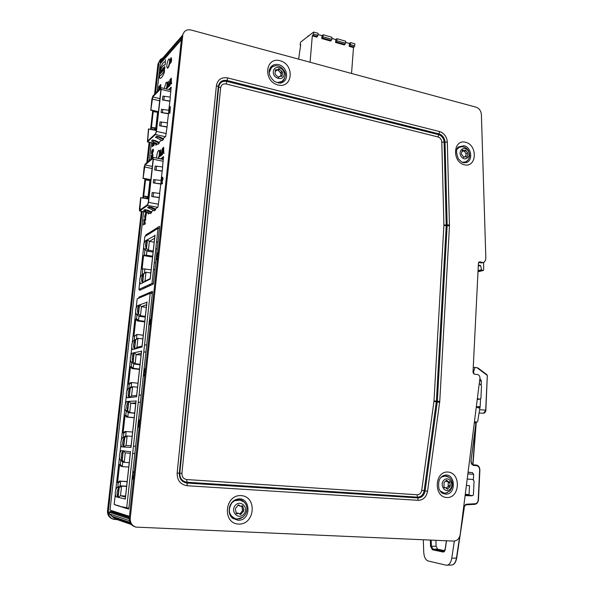 <?xml version="1.0" encoding="UTF-8"?>
<svg xmlns="http://www.w3.org/2000/svg" width="595" height="595" viewBox="0 0 595 595"><rect width="100%" height="100%" fill="white"/><g stroke="black" fill="none" stroke-linecap="round" stroke-linejoin="round"><path stroke-width="0.89" d="M349.183 46.328L349.399 43.457L350.544 42.595L350.388 44.61L349.183 46.328L353.497 47.548L351.541 73.46M345.569 42.364L349.399 43.457M335.573 42.461L344.304 44.937L345.502 43.212L345.658 41.196L336.919 38.705L336.755 40.728L335.573 42.461L335.803 39.575L336.919 38.705M331.876 38.459L335.803 39.575M321.776 38.549L330.627 41.062L331.809 39.315L331.965 37.284L323.107 34.755L322.944 36.793L321.776 38.549L322.014 35.648L323.107 34.755M317.998 34.503L322.014 35.648M310.084 62.237L312.293 35.856L316.771 37.128L317.923 35.365L318.094 33.32L313.617 32.041L300.579 42.163L300.125 44.647L300.222 45.042L300.713 44.684L298.63 59.136M350.544 42.595L354.865 43.829L354.717 45.837L353.497 47.548M312.293 35.856L313.446 34.086L313.617 32.041M308.091 35.864L308.812 36.064M115.318 494.274L114.181 504.441L125.478 508.182L127.598 508.182M127.613 508.227L128.817 508.576M152.313 293.566L150.208 293.253L137.177 298.854L136.158 307.972M135.705 312.078L132.246 342.965M131.778 347.123L130.848 355.475M130.379 359.655L126.861 391.086M126.385 395.318L125.441 403.812M124.965 408.066L121.38 440.055M120.904 444.361L119.937 453.003M119.454 457.332L115.809 489.893M121.953 506.739L128.862 508.249M146.192 287.348L144.139 287.028L151.985 283.428L153.384 283.637M150.156 285.548L148.988 284.804L151.063 285.131M139.557 289.527L139.609 290.338L140.941 289.743L138.91 289.43L144.139 287.028L145.292 287.757M159.408 228.584L158.017 228.339L144.808 236.609L144.087 243.087M154.916 269.721L153.503 269.55L158.017 228.339M157.192 248.896L155.771 248.866L157.169 249.052M151.985 283.428L153.503 269.55L154.931 269.58M148.929 196.707L143.7 196.097L148.906 196.93M156.604 128.066L151.45 127.412L156.574 128.349M156.522 242.009L157.928 242.113M154.261 262.64L155.674 262.752M157.727 207.328L147.508 205.416L139.639 211.032L139.401 209.031L140.68 197.696L148.676 198.998M148.891 208.116L147.619 207.61L148.772 206.785L151.718 207.335L155.637 209.135L155.54 209.99L154.373 210.801L148.891 208.116L150.044 207.291L155.54 209.99M144.912 210.942L143.655 210.444L144.778 209.641L147.694 210.184L151.569 211.954L151.472 212.802L150.327 213.59L144.912 210.942L146.035 210.139L151.472 212.802M147.508 205.416L148.519 202.367L153.339 159.252L152.885 157.407L145.113 164.138L144.146 167.15L143.112 178.165L145.024 164.949L153.034 158.292M159.616 193.42L160.821 183.818L153.265 182.873L160.65 184.026M161.037 180.486L162.234 170.929L154.7 169.969L162.063 171.144M155.302 209.009L157.913 207.201L159.326 197.436L151.74 196.506L159.155 197.637M165.328 136.709L155.444 134.537L147.426 141.893L148.467 129.033L156.336 130.491M156.73 137.862L155.481 137.326L156.641 136.248L159.542 136.887L163.402 138.776L163.305 139.609L162.123 140.673L156.73 137.862L157.898 136.791L163.305 139.609M152.699 141.565L151.465 141.037L152.603 139.989L155.466 140.606L159.281 142.473L159.185 143.291L158.032 144.325L152.699 141.565L153.845 140.517L159.185 143.291M155.444 134.537L156.455 131.391L161.148 89.406L160.672 87.785L152.811 96.159L151.844 99.261L150.84 109.941L152.722 96.955L160.873 88.662M167.366 122.867L168.541 113.519L161.096 112.5L168.363 113.786M168.749 110.268L169.925 100.964L162.494 99.93L169.746 101.239M163.134 138.672L165.7 136.374L167.083 126.78L159.616 125.776L166.912 127.04M117.386 505.386L123.381 507.49M145.916 352.106L143.774 351.95L144.555 344.825L146.69 345.026M126.661 508.13L143.774 351.95L145.924 352.032M139.059 394.991L141.208 395.206M159.326 197.436L159.765 193.442L152.186 192.512L151.74 196.506M167.083 126.78L167.515 122.897L160.048 121.878L159.616 125.776M164.227 88.454L166.102 82.452L166.6 82.236C167.314 83.166 167.195 85.397 166.236 88.938M166.868 82.296L166.92 82.311C167.634 83.24 167.515 85.479 166.555 89.019M168.69 59.128L169.218 58.875C170.624 59.15 168.504 68.782 167.21 68.053C166.429 65.688 166.92 62.713 168.69 59.128M169.478 58.942L169.984 60.727M169.813 62.713C169.166 66.119 168.4 67.927 167.522 68.127L167.262 68.068M156.619 158.069C156.701 154.707 157.348 152.186 158.545 150.505L158.962 150.364C159.817 151.844 159.579 154.529 158.255 158.411M159.237 150.416L159.289 150.431C160.144 151.911 159.906 154.596 158.575 158.478M140.941 289.743L153.146 284.187L153.421 283.399L159.594 226.903L159.46 226.345L145.827 234.936L145.515 236.17M125.486 508.115L128.579 509.037L128.855 508.338L152.491 291.944L152.365 291.334L138.88 297.173L138.59 298.251M129.435 516.356L110.015 510.101L143.581 211.753M115.549 504.843L118.792 506.129M155.838 143.707L155.778 145.247L157.206 143.997L147.448 141.9M157.102 91.593L160.219 63.844L181.378 39.672M148.363 213.828L148.051 213.449L148.118 213.977L149.278 213.189M138.947 298.095L138.657 297.686M145.091 198.314L145.321 196.305M147.158 179.958L147.24 179.221M149.352 160.464L151.346 142.74M152.811 129.71L153.041 127.642M154.841 111.652L154.901 111.168M148.133 212.698L148.051 213.449M156.009 128.185L155.905 129.07L154.774 130.149M153.294 149.263L153.503 150.766L152.417 153.577L151.487 153.495L151.814 150.624L153.012 149.204L153.19 150.699L151.658 153.711M147.605 198.038L147.471 198.767M146.318 198.544L146.913 196.826L147.203 197.183M148.207 196.759L148.103 198.886M145.195 217.629L144.801 218.067L144.689 216.26L145.373 213.969L146.489 213.226L145.596 217.852M144.369 220.894L143.759 221.035L143.908 219.733L145.559 218.603L145.411 219.912L144.689 220.403L144.399 222.969L145.121 222.485L144.972 223.802L143.328 224.903L144.406 220.596L143.759 221.035M145.559 218.603L145.73 219.971L145.009 220.462L144.756 222.731M145.121 222.485L145.299 223.861L143.328 224.903M146.192 212.237L145.492 212.891L145.582 212.125M150.163 179.802L149.992 180.397M152.737 154.179L152.952 155.689L152.261 157.95M154.306 143.38L154.105 145.202L152.112 146.645L152.558 143.001M158.456 90.15L158.858 86.558L159.453 86.327L159.133 89.183M159.14 86.253L158.768 89.57L159.78 85.769L159.795 88.477M159.78 85.769L159.43 88.871L160.278 84.929L160.873 84.698L160.509 87.956M162.896 70.835L163.357 67.912M162.346 69.756L162.16 71.653L162.316 69.749M162.004 71.861L161.855 71.043M161.468 72.412L162.234 69.243M160.315 72.255L160.851 70.716L160.546 73.445L160.524 72.419L159.943 74.115L160.397 71.222M160.39 73.609L160.851 70.716M159.943 74.115L160.524 72.471M165.44 62.192L165.098 64.944L165.44 62.192L164.986 61.947M165.098 64.944L165.068 64.929C163.714 64.572 162.145 66.35 160.36 70.255L160.397 70.262C162.115 66.491 163.64 64.706 164.971 64.9M165.194 61.404L165.581 59.798M159.996 78.28C161.208 78.481 162.628 76.651 164.257 72.791L164.562 70.024L164.227 72.783C162.561 76.733 161.119 78.555 159.891 78.25L159.497 77.99L159.884 75.297C161.185 75.662 162.733 73.899 164.532 70.017M161.223 72.687L161.394 70.113L161.386 72.508L160.628 73.356L161.394 70.113M160.628 73.356L161.223 72.188M162.413 71.363L162.666 69.132M163.082 68.663L163.104 68.194L163.052 68.656M163.789 68.901L164.116 67.056L163.811 69.816L163.543 68.537L163.201 70.493L163.558 68.708M163.655 69.987L164.116 67.056M164.748 68.477L164.875 67.384L164.718 68.47M164.354 68.827L164.592 66.9L164.339 68.827L164.837 67.376M152.915 150.602L152.067 152.38M149.367 179.645L149.412 180.077M152.357 155.511L151.524 157.288M153.666 143.239L153.555 144.191M153.094 143.157L152.893 144.793M161.84 70.619L162.115 69.719M161.059 71.921L161.238 71.021M164.272 69.31L164.763 66.38M163.231 70.5L163.655 67.577M162.442 69.34L163.104 68.194M161.022 71.965L161.238 70.842L161.022 71.965M160.36 70.255L160.665 67.532C162.331 63.531 163.789 61.672 165.06 61.969L165.41 62.185M134.292 471.813L133.228 471.679L134.284 471.85M134.091 473.672L132.692 479.116L134.091 472.72L133.131 472.556L133.228 471.679M133.808 476.216L132.938 479.161M144.533 375.147L144.116 374.084L144.347 375.386L144.964 373.541L144.741 371.972L144.057 372.671L144.659 368.93L145.515 368.774M144.89 372.202L144.273 372.738M145.425 369.621L144.763 369.74L144.444 371.697L144.897 371.176L145.187 371.838M145.411 369.726L144.763 369.74M145.113 369.785L144.912 371.183M144.793 375.438L144.235 376.107L144.116 374.084M144.719 376.114L144.235 376.107M157.169 258.966L156.768 258.029L157.013 259.175L157.593 257.509L157.154 256.564L157.846 254.407L157.63 253.515L156.887 254.943L157.697 252.816L158.084 253.47M157.526 256.579L157.154 256.564M157.816 253.79L157.125 254.965M157.467 255.017L156.887 254.943M157.883 255.277L157.801 256.066M157.496 258.84L156.857 259.896L156.768 258.029M162.792 151.547L163.469 148.103L163.476 150.959L162.792 151.547M163.469 149.933L163.209 151.19M163.409 147.538L163.796 153.116L163.476 151.591L162.636 152.313L161.922 154.707L163.409 147.538M163.796 153.116L163.692 147.285M164.123 153.183L163.491 153.369M163.484 151.941L162.636 152.313M162.971 152.38L162.204 154.469M162.532 154.536L161.922 154.707M160.546 150.022L160.174 155.503L161.141 154.67L161.059 155.444L159.824 156.485L160.546 150.022M160.538 155.191L160.806 149.799M161.379 155.518L159.824 156.485M170.408 82.385L171.085 78.957L171.1 81.664L170.408 82.385M171.085 80.734L170.839 81.931M171.018 78.436L171.434 83.62L171.107 82.259L170.259 83.144L169.545 85.591L171.018 78.436M171.434 83.62L171.308 78.131M171.762 83.702L171.129 83.94M171.115 82.668L170.259 83.144M170.579 83.226L169.828 85.301M170.148 85.375L169.545 85.591M168.125 81.508L167.768 86.781L168.749 85.754L168.668 86.506L167.426 87.807L168.125 81.508M168.147 86.394L168.385 81.225M167.426 87.807L168.668 86.506M170.058 79.358L168.757 86.506L170.058 79.358M168.958 86.305L170.259 79.142M169.278 86.379L168.757 86.506M169.359 113.236L169.917 108.178L169.307 109.621L169.389 108.848L170.319 106.498L169.612 112.998M169.783 109.383L169.307 109.621M169.939 113.072L170.319 106.498M162.457 148.259L161.148 155.466L162.457 148.259M161.342 155.302L162.658 148.088M161.669 155.369L161.148 155.466M162.234 183.364L160.895 184.376L162.502 178.708L162.249 177.853L161.468 179.601L162.331 177.176L162.762 178.53L161.327 183.327L162.316 182.576L162.569 183.431L160.895 184.376M162.465 178.076L161.714 179.489M162.041 179.556L161.468 179.601M162.666 177.243L163.09 178.597L161.781 182.985M162.569 183.431L162.316 182.576M150.163 323.345L149.531 323.554L150.513 320.14L150.163 323.345M150.29 322.163L149.933 323.42M150.394 324.044L150.141 325.762L150.074 324.141L149.204 324.431L150.713 318.734L150.476 323.241M150.059 324.312L149.204 324.431M139.312 423.536L139.007 426.325M138.59 424.845L139.163 423.253L139.364 424.897L138.791 426.615L138.947 424.875M139.743 421.751L139.237 420.821L138.702 423.439L139.297 422.45L139.587 423.209M139.632 420.784L139.237 420.821M139.594 420.858L139.2 422.502M139.23 426.511L138.717 427.351L138.427 423.781L138.977 420.687L139.565 419.839L139.877 420.531M171.122 58.325L171.137 58.332C171.509 60.259 171.144 61.91 170.044 63.286C169.627 62.49 169.791 61.054 170.527 58.994L170.222 62.46L171.457 58.414C171.829 60.34 171.464 61.992 170.363 63.368L170.073 63.293M171.115 59.79L170.423 62.356M171.003 60.779L170.49 60.921L171.033 57.574L170.691 60.697M171.271 58.362L171.033 57.574M160.821 183.818L161.185 180.508L153.629 179.556L153.265 182.873M151.234 211.835L153.302 210.399M170.2 97.089L171.189 87.063L168.764 89.525M169.925 100.964L170.349 97.119L162.918 96.078L162.494 99.93M168.541 113.519L168.898 110.298L161.453 109.272L161.096 112.5M159.021 142.369L161.29 140.331M162.524 166.95L163.536 156.582L161.126 158.575M162.234 170.929L162.673 166.972L155.139 166.012L154.7 169.969M120.837 506.739L122.064 506.799M169.136 89.562L171.263 87.361M161.513 158.597L163.618 156.827M148.772 206.785L150.044 207.291M144.778 209.641L146.035 210.139M156.641 136.248L157.898 136.791M152.603 139.989L153.845 140.517M159.475 227.974L158.694 228.458M152.424 292.495L150.542 293.305M142.272 287.883L143.447 288.597M147.062 285.689L148.252 286.418M133.459 446.079L135.63 446.317M132.648 453.472L134.834 453.576M140.427 402.369L138.263 402.25L140.427 402.339M123.797 507.282L125.478 508.182M119.171 505.914L120.83 506.799M129.338 517.293L111.741 511.566L111.838 510.689M168.623 89.518L170.758 90.031M159.051 158.575L163.201 158.753L163.127 159.43M143.655 246.955L140.242 277.493M139.803 281.413L138.91 289.43M142.361 282.997L140.494 283.889C139.252 280.788 139.572 277.932 141.446 275.321L143.321 274.377L142.361 282.997C141.112 279.881 141.431 277.002 143.321 274.377M144.964 249.387L146.898 251.045L146.437 255.188L144.317 255.181L144.964 249.387L146.474 248.509L147.448 239.726L154.99 235.516M142.659 282.759L143.648 273.864L142.153 274.622L145.976 272.205L144.987 281.108L142.659 282.759L150.2 279.092M142.153 274.622L142.8 268.791L151.16 269.795M144.317 255.181L143.588 255.59L142.071 269.171L142.8 268.791M145.284 240.953L147.166 239.807L146.221 248.316L144.34 249.417C143.105 246.33 143.425 243.511 145.284 240.953M147.166 239.807C145.292 242.373 144.979 245.207 146.221 248.316M143.588 255.59L152.558 257.07M146.437 255.188L152.655 256.207M153.227 250.978L148.415 250.175L146.898 251.045L153.108 252.079M154.633 238.223L149.39 241.377L148.415 250.175L146.474 248.509M154.194 242.195L149.39 241.377L147.448 239.726M143.648 273.864L145.976 272.205L150.81 272.971M144.459 272.971L144.927 268.806M144.987 281.108L150.193 278.624M150.803 179.935L142.874 178.359M140.918 197.518L139.788 210.184L147.605 204.568L148.274 202.545L153.094 159.46L152.789 158.24M150.833 179.697L143.112 178.165M150.728 180.583L145.522 179.965L143.7 196.097M158.404 111.972L150.602 110.179M158.434 111.689L150.84 109.941M148.705 128.803L147.605 141.067L155.533 133.711L156.21 131.621L160.895 89.674L160.583 88.596M158.359 112.358L153.22 111.689L151.45 127.412M144.555 344.825L150.208 293.253M134.321 349.101L132.477 349.585C131.205 346.439 131.532 343.493 133.466 340.757L135.31 340.221L134.321 349.101C133.035 345.933 133.369 342.973 135.31 340.221M132.068 353.244L133.905 352.79L132.916 361.715L131.079 362.117C129.799 358.964 130.134 356.011 132.068 353.244M128.914 397.624L127.092 397.795C125.805 394.626 126.14 391.636 128.096 388.81L129.918 388.58L128.914 397.624C127.62 394.433 127.955 391.421 129.918 388.58M126.675 401.521L128.498 401.372L127.486 410.461L125.671 410.55C124.377 407.374 124.712 404.369 126.675 401.521M123.41 447.001L121.611 446.86C120.316 443.677 120.651 440.627 122.637 437.712L124.437 437.801L123.41 447.001C122.109 443.796 122.451 440.731 124.437 437.801M121.187 450.653L122.987 450.824L121.96 460.069L120.16 459.838C118.859 456.648 119.201 453.591 121.187 450.653M117.817 497.271L116.032 496.795C114.723 493.597 115.073 490.488 117.074 487.491L118.859 487.9L117.817 497.271C116.494 494.043 116.843 490.927 118.859 487.9M134.143 340.34L137.966 338.272L136.954 347.391L134.604 349.027L135.623 339.909L134.143 340.34L134.619 336.071L133.897 336.294L135.831 318.987L136.553 318.727L137.029 314.487L138.516 313.929L139.513 304.93L146.958 302.26M134.604 349.027L142.041 346.945M128.765 388.505L131.123 386.884L132.596 386.69L131.569 395.972L129.197 397.594L130.231 388.319L128.765 388.505L129.249 384.162L128.542 384.258L130.506 366.654L131.22 366.505L131.703 362.199L133.176 361.879L134.195 352.716L141.573 351.206M129.197 397.594L136.567 396.701M123.299 437.518L125.671 435.904L127.129 435.964L126.081 445.41L123.693 447.024L124.749 437.585L123.299 437.518L123.79 433.093L123.091 433.071L125.091 415.154L125.798 415.132L126.281 410.743L127.739 410.669L128.78 401.35L136.091 401.037M123.693 447.024L130.997 447.358M126.661 486.212L120.123 485.81L121.566 486.13L120.502 495.747L118.093 497.346L119.164 487.729L117.728 487.402L118.234 482.902L117.542 482.753L119.573 464.516L120.272 464.613L120.77 460.151L122.213 460.337L123.269 450.846L130.506 451.776M118.093 497.346L125.322 498.952M137.371 305.8L139.223 305.049L138.248 313.818L136.396 314.517C135.132 311.386 135.452 308.478 137.371 305.8M139.223 305.049C137.304 307.741 136.976 310.664 138.248 313.818M133.905 352.79C131.964 355.565 131.629 358.54 132.916 361.715M128.498 401.372C126.527 404.236 126.185 407.263 127.486 410.461M122.987 450.824C120.993 453.777 120.651 456.856 121.96 460.069M144.734 321.902L137.319 320.906L138.501 320.482L136.553 318.727M144.801 321.337L138.501 320.482L138.977 316.243L137.029 314.487M145.262 317.105L138.977 316.243L140.472 315.692L138.516 313.929M145.344 316.362L140.472 315.692L141.476 306.678L139.513 304.93M146.638 304.625L141.476 306.678L146.333 307.362M135.623 339.909L137.966 338.272L142.867 338.897M136.478 338.711L136.954 334.442L134.619 336.071M133.897 336.294L136.954 334.442L143.269 335.253M137.319 320.906L135.831 318.987M136.954 347.391L142.079 346.037M131.22 366.505L133.183 368.335L132.008 368.565L130.506 366.654M139.55 369.056L133.183 368.335L133.659 364.021L131.703 362.199M140.018 364.757L133.659 364.021L135.147 363.709L133.176 361.879M140.07 364.281L135.147 363.709L136.166 354.538L134.195 352.716M141.283 353.304L136.166 354.538L141.082 355.126M130.231 388.319L132.596 386.69L137.549 387.211M131.123 386.884L131.607 382.54L129.249 384.162M137.988 383.225L131.607 382.54L130.431 382.711L128.542 384.258M132.008 368.565L139.505 369.413M131.569 395.972L136.642 395.459M125.798 415.132L127.769 417.028L126.601 417.065L125.091 415.154M134.202 417.623L127.769 417.028L128.26 412.64L126.281 410.743M134.686 413.242L128.26 412.64L129.725 412.58L127.739 410.669M134.708 413.042L129.725 412.58L130.759 403.239L128.78 401.35M135.831 402.86L130.759 403.239L135.734 403.73M124.749 437.585L127.129 435.964L132.142 436.388M125.671 435.904L126.162 431.487L123.79 433.093M132.618 432.037L125.002 431.457L123.091 433.071M126.601 417.065L134.187 417.757M126.081 445.41L131.108 445.781M120.272 464.613L122.258 466.592L121.105 466.421L119.573 464.516M128.765 467.045L122.258 466.592L122.756 462.122L120.77 460.151M122.756 462.122L124.206 462.315L122.213 460.337M129.249 462.679L124.206 462.315L125.262 452.817L123.269 450.846M130.275 453.316L125.262 452.817M119.164 487.729L121.566 486.13L126.631 486.435M118.234 482.902L120.621 481.303L120.123 485.81L117.728 487.402M127.152 481.719L119.476 481.072L127.166 481.556M117.542 482.753L119.476 481.072M125.471 497.026L120.502 495.747L125.575 496.037M447.961 488.696L447.388 489.246L445.41 487.588L444.383 487.781L443.989 486.747L444.034 482.59L446.6 480.187L448.593 481.853L449.589 481.667L450.326 485.676L449.946 486.836L447.961 488.696L446.8 488.569M446.317 487.967L448.102 486.651L449.887 486.829L448.102 486.651M448.169 486.658L448.243 481.824M448.533 481.846L445.893 481.296M441.059 477.235L445.253 475.911L446.971 476.283C450.824 477.316 455.383 484.315 449.775 491.024L446.019 493.01L444.264 493.106L440.055 490.927M446.971 476.283L447.447 476.483M449.961 489.343C445.12 493.999 439.088 484.613 444.026 480.083C448.89 475.479 454.848 484.813 449.961 489.343M237.836 505.646L238.632 504.902L240.514 506.211L242.507 505.765L242.961 506.791L243.801 509.982L243.489 511.343L240.536 514.623L238.714 513.329L236.654 513.775L236.208 512.749L235.367 509.551L235.679 508.175L237.836 505.646M236.141 513.21L237.569 513.069M239.911 514.035L242.187 511.06L242.5 509.699L241.726 506.048M240.373 506.181L237.97 505.214M242.946 501.228C248.175 504.114 249.342 515.129 239.569 518.818L235.992 518.907C228.934 515.716 227.513 510.428 231.715 503.065C233.954 500.596 236.602 499.547 239.659 499.919L243.876 501.964M235.285 505.423C240.566 499.153 249.208 507.899 243.891 514.087C238.655 520.417 229.901 511.648 235.285 505.423M467.64 152.937L467.826 154.06L466.837 157.192L464.628 156.708L463.869 157.34L461.608 154.365L461.415 153.235L462.412 150.096L464.636 150.587L465.379 149.962L467.64 152.937L465.915 153.689L464.137 150.803M465.201 156.597L466.101 154.812L465.915 153.689M464.636 150.587L462.337 151.457M456.99 149.352L459.362 147.233L460.642 146.839C463.676 146.415 466.22 147.582 468.265 150.357C470.444 155.117 469.953 158.746 466.778 161.23L465.625 161.922L462.419 162.234M468.049 150.818C471.835 156.455 464.94 162.219 461.192 156.492C457.384 150.803 464.345 145.091 468.049 150.818M282.164 75.394L282.097 76.242L279.479 76.391L278.817 77.291L277.813 76.785L275.53 74.717L275.031 73.549L275.366 69.823L278.021 69.66L278.661 68.789L281.941 71.355L282.432 72.523L282.164 75.394L281.219 76.153M280.617 76.034L281.063 73.624L282.342 72.59M281.137 73.564L277.872 69.786M278.021 69.66L275.545 71.102M284.06 79.589L282.484 81.374L277.025 82.638M269.171 72.538L271.632 67.369L273.67 66.224M284.135 74.442C283.584 81.53 272.629 78.711 273.313 71.616C273.923 64.505 284.827 67.406 284.135 74.442M468.161 472.214L472.497 472.653L468.146 472.318M467.945 473.888L473.65 474.341L472.497 472.653M473.65 474.341L473.389 479.682M465.223 495.166L471.366 495.858L472.192 495.516M471.366 495.858L465.171 495.59M463.49 508.74L463.869 508.762L461.296 525.854M474.468 422.859L475.747 423.03L475.442 422.405L474.542 422.294L475.985 423.105L471.009 461.036C470.928 463.527 471.857 465 473.798 465.454L473.441 464.792C471.85 464.241 471.114 463.014 471.255 461.103L471.136 461.11M464.018 508.688L464.055 507.855M475.874 423.142L471.009 461.036M473.798 465.454L476.602 465.684C478.551 466.101 479.563 467.558 479.644 470.072L478.224 499.8C477.956 502.143 476.9 503.467 475.055 503.764L466.889 504.173L466.517 504.776M459.69 536.541L456.447 558.095C455.658 562.401 454.03 564.722 451.56 565.057L446.131 565.176L428.103 560.966C425.537 559.984 424.071 557.032 423.722 552.101L423.305 539.784M444.658 550.695L437.615 549.222L436.113 546.277L435.882 540.327M479.83 408.341L480.165 406.586L476.536 406.69M430.326 540.089L430.549 546.203L432.334 549.743L432.885 549.126L431.39 546.18L431.167 540.126M443.781 551.416L443.037 552.019C444.138 552.101 444.882 551.178 445.253 549.252L446.533 540.788M464.122 508.755L456.707 558.028L451.754 558.266C450.958 562.587 449.329 564.915 446.882 565.25M451.754 558.266L454.342 541.086M483.676 413.213L485.751 410.186M485.914 408.006L485.632 410.096L479.615 409.784M473.456 372.232L475.011 367.405L476.952 367.68L486.911 374.664L487.298 376.01L485.795 407.932M481.191 385.233L481.4 380.964L479.92 378.851M480.165 406.586L480.529 399.126M473.233 367.569L475.011 367.405M478.893 262.09L479.756 261.874L478.425 263.124L472.995 372.411L474.208 374.129L477.547 374.567C479.094 374.954 479.897 376.1 479.964 377.989L460.195 534.503C459.362 538.683 457.198 540.885 453.688 541.1L135.846 527.111C131.926 525.638 130.06 522.67 130.253 518.208L129.271 517.888C129.078 522.336 130.93 525.288 134.849 526.761L135.102 526.85M129.271 517.888L181.713 36.6L184.301 31.825C186.064 29.966 188.325 29.363 191.092 30.025L476.06 107.167C479.228 108.342 481.005 110.811 481.392 114.567L485.81 257.047L485.669 260.008L483.936 262.462L481.236 262.945L478.603 262.447M184.301 31.825L181.713 36.6M479.756 261.874L483.021 262.492M130.253 518.208L182.777 35.373M483.936 262.462L481.236 262.945M478.06 398.843L478.737 399.215L477.48 399.342M477.74 399.245L478.506 398.829M478.737 399.215L479.258 399.104M479.481 383.693L480.909 384.913L481.481 386.326L480.894 398.583L479.845 399.081M478.209 407.746L479.481 407.791L479.823 408.527L477.659 421.558L477.175 422.048L474.609 421.781M478.908 407.724L478.358 407.977M476.491 407.077L478.707 407.969M467.283 479.057L472.832 479.473L474.059 481.177L473.389 494.951L472.839 495.561L469.552 495.338L469.068 494.661L469.507 485.661L466.465 485.438M478.321 265.087L480.604 265.519L481.519 269.758L478.053 270.606M478.023 271.216L481.972 270.256L481.519 269.758M481.972 270.256L483.319 270.472L483.668 269.937L483.594 262.551M473.724 373.943L473.791 372.589L473.01 372.173M117.617 518.178L116.657 518.647M131.317 524.53L114.686 518.743L109.495 513.931L109.302 512.236L129.219 518.825M129.286 517.769L110.068 511.484L109.302 512.236M110.068 511.484L111.741 511.566M160.925 63.04L160.516 62.936L181.453 38.972M181.639 37.225L159.981 62.118L160.516 62.936M159.981 62.118L160.776 60.363L181.765 36.191M160.345 59.507L157.98 63.903L160.345 59.507L163.008 57.797M158.902 62.839L155.466 93.333M153.495 110.849L153.398 111.674M151.613 127.501L151.398 129.398M149.933 142.436L147.738 161.862M145.812 178.939L145.701 179.95M143.871 196.172L143.655 198.038M142.138 211.493L108.357 511.038L107.517 510.763C107.323 514.868 109.049 517.605 112.693 518.966L112.857 519.026M117.319 519.658L113.548 519.271C109.897 517.895 108.164 515.158 108.357 511.038M119.945 519.777L121.335 519.844M157.98 63.903L154.551 94.308M152.699 110.663L150.609 129.227M149.137 142.264L146.831 162.651M145.009 178.783L142.852 197.89M141.335 211.344L107.517 510.763M480.604 265.519L478.276 266.099M154.388 130.06L154.507 128.959L155.481 128.037M155.697 128.096L155.593 129.003L154.462 130.074M151.747 151.978L152.833 150.431L152.06 152.045M147.538 198.782L147.508 197.406L147.151 198.708M146.913 196.826L146.578 198.596M146.868 198.656L147.389 196.566M147.88 196.677L147.783 198.827M145.418 215.063L145.418 216.595L145.701 215.115M146.162 213.174L145.872 216.007L145.306 217.815L145.18 215.234L144.801 218.067M145.872 212.177L145.492 212.891M149.583 179.69L149.278 180.233M149.189 180.218L149.048 179.586M148.772 180.144L148.81 179.534M149.843 179.742L149.68 180.322M151.197 156.879L152.283 155.347L151.509 156.946M151.264 155.526L152.454 154.12L152.632 155.622L151.115 158.62L151.264 155.526M153.101 143.12L152.528 145.121L152.789 143.053M153.741 143.254L153.198 144.525L153.346 143.172M153.986 143.306L153.785 145.135L152.112 146.645M153.986 129.97L154.343 129.115L154.239 130.03M160.561 84.624L160.144 88.35M336.272 41.918L345.011 44.402M336.755 40.728L345.502 43.212M322.46 37.998L331.318 40.512M322.944 36.793L331.809 39.315M313.446 34.086L317.923 35.365M312.963 35.298L317.447 36.57M350.388 44.61L354.717 45.837M349.897 45.793L354.218 47.02M147.508 212.4L139.81 210.987M158.426 204.234L148.519 202.367M163.142 161.29L153.339 159.252M152.313 166.444L145.024 164.949M156.663 143.759L147.642 141.811M166.191 133.54L156.455 131.391M170.787 91.727L161.148 89.406M159.891 98.644L152.722 96.955M147.121 235.159L145.827 234.936M146.102 235.799L145.567 235.702M140.576 289.906L139.535 289.75M140.539 297.411L138.88 297.173M116.984 505.267L115.661 505.2M156.515 166.213L156.076 170.17M161.416 122.094L160.985 125.991M162.814 109.487L162.457 112.715M164.28 96.293L163.848 100.153M155.035 235.092L150.193 279.174M139.632 208.86L141.268 209.165M152.082 168.519L144.377 166.95M153.577 192.706L153.131 196.7M155.012 179.757L154.648 183.074M149.94 180.382L148.133 196.514M147.448 139.855L148.683 140.123M159.653 100.793L152.075 99.008M157.578 112.128L155.823 127.843M147.002 301.896L142.026 347.093M141.61 350.879L136.545 396.895M136.121 400.747L130.967 447.611M130.536 451.531L125.285 499.257M450.326 485.676L448.548 485.498M449.991 482.694L448.214 482.523M447.061 480.574L446.116 480.485M444.621 487.736L444.145 487.684M444.011 493.077L440.806 491.872M441.936 476.461L445.157 475.903M444.22 493.099L441.423 492.474M442.628 475.993L445.462 475.933M239.064 505.2L238.156 505.014M237.13 513.671L236.23 513.47M241.354 513.879L240.053 513.589M243.489 511.343L242.187 511.06M243.801 509.982L242.5 509.699M242.961 506.791L241.659 506.524M231.604 502.849C233.828 500.492 236.423 499.503 239.398 499.867L239.8 499.941M229.492 513.247C231.135 516.691 233.166 518.543 235.583 518.81C232.504 518.014 230.436 515.991 229.365 512.749M236.319 518.966L233.017 517.903L230.406 515.501M233.723 500.804L240.536 500.105M466.123 150.632L464.397 151.39M462.925 150.208L462.144 150.557M464.048 157.199L463.639 157.37M467.06 156.478L466.093 156.894M465.416 162.004L463.141 162.494M457.302 148.646L459.221 147.3M465.558 161.944L463.676 162.621M457.585 148.162L459.355 147.24M281.941 71.355L280.617 72.419M279.665 69.288L278.348 70.359M275.976 69.786L275.195 70.426M278.966 77.082L278.579 77.387M282.357 81.478L278.542 82.95M269.215 70.954L271.499 67.488M282.625 81.262L279.62 83.002M269.416 69.868L271.759 67.265M466.889 504.173C465.171 504.448 464.174 505.683 463.914 507.87M451.605 565.049C454.149 564.767 455.844 562.424 456.707 558.028L456.603 557.917M476.602 465.684L476.245 465.03L473.441 464.792M475.055 503.764L474.713 504.359L466.584 504.768M430.549 546.203L436.113 546.277M432.334 549.743L443.037 552.019M443.907 551.401L432.885 549.126L437.615 549.222M476.067 422.048L475.993 423.008M475.97 423.224L472.75 464.591M479.079 412.989L483.638 413.213C485.014 412.878 485.758 411.859 485.862 410.163L487.298 376.01M487.417 376.1L486.911 374.664L477.785 367.844M476.952 367.68L486.918 375.125M480.76 379.476L479.89 379.536M479.815 381.068L481.4 380.964M231.879 517.501L236.736 519.376L243.11 517.062M245.891 504.627C243.719 500.447 240.387 498.774 235.903 499.607M231.886 517.501L232.764 518.304C227.089 514.735 228.004 502.106 236.423 499.421C250.621 494.616 252.451 521.138 237.829 520.223L232.764 518.304L231.738 517.345M275.381 65.844L272.242 66.588L269.833 68.641M280.877 82.861L284.804 78.004M270.085 68.142L270.264 67.823C272.257 64.915 275.076 63.866 278.728 64.669C287.266 66.514 289.601 80.362 281.74 82.623L281.368 82.742M461.913 146.742L458.076 147.486M464.494 162.718L467.67 160.405M465.141 162.71L465.439 162.673C463.602 162.346 462.977 163.856 458.388 158.776C455.859 152.387 455.963 148.415 458.7 146.868L464.003 145.715C471.991 147.27 473.263 162.019 465.439 162.673L465.119 162.71M442.301 493.129L443.825 493.426L447.499 492.534M448.615 477.138L443.595 475.524M442.732 493.374L443.245 493.612C441.646 493.106 440.24 491.567 439.021 488.978C437.749 481.481 439.504 476.922 444.301 475.301C455.495 472.222 456.834 495.159 445.372 494.118L442.695 493.352M465.573 142.242C453.107 138.955 451.813 161.907 464.368 164.8C476.811 167.85 477.949 145.225 465.573 142.242M238.573 524.083C255.002 524.939 257.449 496.453 241.124 495.628C224.665 494.423 221.965 523.444 238.573 524.083M187.157 485.736L418.144 500.336C423.194 500.135 426.332 497.115 427.552 491.269L439.757 401.402L449.47 225.869L447.328 142.093C446.8 136.701 444.227 133.198 439.608 131.569L227.662 77.923C221.422 76.971 217.666 79.552 216.401 85.65L177.146 473.085C177.102 480.366 180.441 484.583 187.157 485.736L187.083 483.058C181.854 482.158 179.259 478.871 179.288 473.204L177.146 473.085M446.674 497.509C460.009 498.461 461.289 472.958 448.028 472.051C434.662 470.816 433.205 496.751 446.674 497.509M280.089 60.727C265.177 56.555 262.878 81.24 277.917 84.966C292.8 88.848 294.889 64.55 280.089 60.727M418.144 500.336L417.772 497.918L187.083 483.058L186.912 482.225L417.445 497.16L417.772 497.918C421.714 497.77 424.161 495.419 425.12 490.86L421.729 490.302C421.119 493.181 419.572 494.668 417.08 494.757L186.837 479.563L186.912 482.225C182.137 481.4 179.764 478.402 179.794 473.218L179.288 473.204L218.32 86.52L216.401 85.65M427.552 491.269L425.12 490.86L437.28 401.952L439.668 402.361M439.757 401.402L437.347 401.201L437.28 401.952L433.948 401.424L421.729 490.302M186.837 479.563C183.543 478.99 181.906 476.915 181.929 473.345L220.656 87.785C221.273 84.788 223.118 83.516 226.189 83.969L438.002 136.954C440.278 137.75 441.549 139.475 441.81 142.138L444.115 142.16C443.736 138.315 441.899 135.816 438.604 134.663L226.762 81.403C222.322 80.734 219.644 82.571 218.752 86.915L218.32 86.52C219.302 81.768 222.225 79.76 227.089 80.496L227.662 77.923M449.47 225.869L447.143 225.661L437.347 401.201L433.993 400.956L433.948 401.424M226.189 83.969L227.089 80.496L438.998 133.868L439.608 131.569M449.485 224.962L447.157 224.947L447.143 225.661L443.892 225.453L433.993 400.956M438.002 136.954L438.998 133.868C442.606 135.132 444.614 137.862 445.023 142.071L447.328 142.093M417.08 494.757L417.445 497.16C421.052 497.026 423.29 494.876 424.161 490.711L436.403 401.149L446.228 225.661L444.115 142.16L445.023 142.071L447.157 224.947L443.9 225.007L443.892 225.453M220.656 87.785L218.752 86.915L179.794 473.218L181.929 473.345M441.81 142.138L443.9 225.007M478.982 407.664L478.172 407.679M479.347 399L479.786 398.977M129.941 522.395L111.391 516.043M109.495 513.931L129.39 520.632M130.483 523.422L112.983 517.375M181.75 36.295L160.479 60.787M130.179 522.886L117.156 518.409M469.552 495.338L465.268 494.854L469.522 495.338M469.068 494.661L465.342 494.244M467.291 478.99L472.832 479.473M477.123 422.041L474.572 422.056L477.175 422.048M483.14 270.48L477.993 271.722M300.222 45.042L300.646 45.16M147.761 212.527L139.661 211.032M163.342 159.475L153.101 157.333M170.973 90.083L160.94 87.666M154.96 235.263L150.126 279.181M146.92 302.029L141.967 347.063M141.536 350.99L136.493 396.843M136.047 400.837L130.915 447.529M130.469 451.598L125.233 499.153M445.41 487.588L443.944 487.431M443.915 493.069L440.88 491.953M442.018 476.394L445.253 475.911M238.714 513.329L237.427 513.039M239.659 499.919L239.398 499.867C236.609 499.51 234.118 500.365 231.931 502.448M464.628 156.708L463.379 157.244M465.625 161.922L463.2 162.509M457.332 148.594L459.362 147.233M282.38 72.56L281.063 73.624M279.479 76.391L278.274 77.35M282.484 81.374L278.691 82.965M269.238 70.805L271.632 67.369M283.875 79.886L285.25 75.862C285.816 73.289 284.44 70.441 281.115 67.317C278.334 65.666 275.753 65.338 273.38 66.335M464.122 508.732L464.167 507.877C464.197 506.323 464.993 505.289 466.554 504.776L474.713 504.359C476.759 504.091 478.008 502.574 478.469 499.807L479.882 470.087C479.756 467.157 478.551 465.476 476.253 465.03M446.421 540.788L445.157 549.148L443.758 551.416M476.29 422.048L472.965 464.688M281.398 82.727L281.74 82.623C280.855 83.508 278.43 83.114 274.451 81.433C269.319 76.718 267.929 72.181 270.264 67.823L270.071 68.165M479.072 407.635L478.157 407.664M478.968 399.349L477.473 399.409M483.319 270.472L477.993 271.759"/></g></svg>
